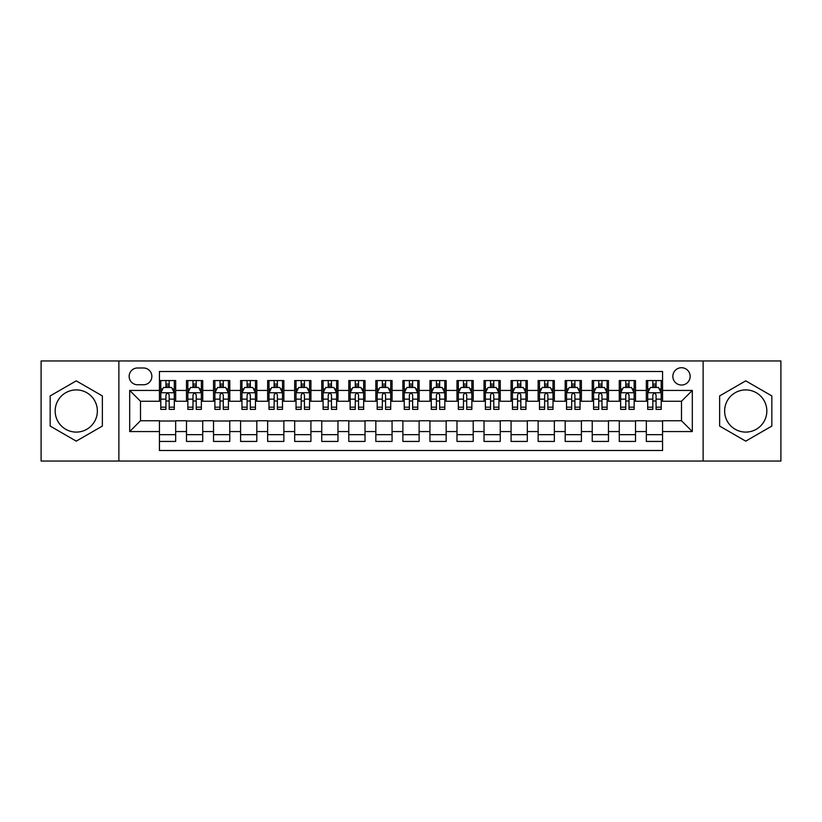 <?xml version="1.0" encoding="UTF-8"?>
<svg xmlns="http://www.w3.org/2000/svg" width="822" height="822" viewBox="0 0 822 822"><rect width="100%" height="100%" fill="white"/><g stroke="black" fill="none" stroke-linecap="round" stroke-linejoin="round"><path stroke-width="1.23" d="M745.739 389.905A21.095 21.095 0 0 0 724.634 411A21.095 21.095 0 0 0 745.739 432.095A21.095 21.095 0 0 0 766.834 411A21.095 21.095 0 0 0 745.739 389.905M681.489 367.722A8.652 8.652 0 0 0 672.838 376.373A8.652 8.652 0 0 0 681.489 385.035A8.652 8.652 0 0 0 690.151 376.373A8.652 8.652 0 0 0 681.489 367.722M76.261 432.095A21.095 21.095 0 0 1 55.166 411A21.095 21.095 0 0 1 76.261 389.905A21.095 21.095 0 0 1 97.366 411A21.095 21.095 0 0 1 76.261 432.095M703.129 461.039L780.9 461.039L780.9 360.961L703.129 360.961L703.129 461.039L118.871 461.039L118.871 360.961L41.1 360.961L41.1 461.039L118.871 461.039M662.563 380.565L646.328 380.565L646.328 390.44L635.509 390.44L635.509 401.259L646.328 401.259L646.328 390.44M635.509 390.44L635.509 380.565L619.285 380.565L619.285 390.44L608.465 390.44L608.465 401.259L619.285 401.259L619.285 390.44M608.465 390.44L608.465 380.565L592.23 380.565L592.23 390.44L581.411 390.44L581.411 401.259L592.23 401.259L592.23 390.44M581.411 390.44L581.411 380.565L565.176 380.565L565.176 390.44L554.357 390.44L554.357 401.259L565.176 401.259L565.176 390.44M554.357 390.44L554.357 380.565L538.133 380.565L538.133 390.44L527.313 390.44L527.313 401.259L538.133 401.259L538.133 390.44M527.313 390.44L527.313 380.565L511.079 380.565L511.079 390.44L500.259 390.44L500.259 401.259L511.079 401.259L511.079 390.44M500.259 390.44L500.259 380.565L484.035 380.565L484.035 390.44L473.215 390.44L473.215 401.259L484.035 401.259L484.035 390.44M473.215 390.44L473.215 380.565L456.981 380.565L456.981 390.44L446.161 390.44L446.161 401.259L456.981 401.259L456.981 390.44M446.161 390.44L446.161 380.565L429.937 380.565L429.937 390.44L419.117 390.44L419.117 401.259L429.937 401.259L429.937 390.44M419.117 390.44L419.117 380.565L402.883 380.565L402.883 390.44L392.063 390.44L392.063 401.259L402.883 401.259L402.883 390.44M392.063 390.44L392.063 380.565L375.839 380.565L375.839 390.44L365.019 390.44L365.019 401.259L375.839 401.259L375.839 390.44M365.019 390.44L365.019 380.565L348.785 380.565L348.785 390.44L337.965 390.44L337.965 401.259L348.785 401.259L348.785 390.44M337.965 390.44L337.965 380.565L321.741 380.565L321.741 390.44L310.922 390.44L310.922 401.259L321.741 401.259L321.741 390.44M310.922 390.44L310.922 380.565L294.687 380.565L294.687 390.44L283.867 390.44L283.867 401.259L294.687 401.259L294.687 390.44M283.867 390.44L283.867 380.565L267.643 380.565L267.643 390.44L256.824 390.44L256.824 401.259L267.643 401.259L267.643 390.44M256.824 390.44L256.824 380.565L240.589 380.565L240.589 390.44L229.77 390.44L229.77 401.259L240.589 401.259L240.589 390.44M229.77 390.44L229.77 380.565L213.535 380.565L213.535 390.44L202.715 390.44L202.715 401.259L213.535 401.259L213.535 390.44M202.715 390.44L202.715 380.565L186.491 380.565L186.491 401.259L175.672 401.259L175.672 380.565L159.437 380.565M159.437 441.435L175.672 441.435L175.672 420.741L186.491 420.741L186.491 441.435L202.715 441.435L202.715 420.741L213.535 420.741L213.535 431.56L202.715 431.56M213.535 431.56L213.535 441.435L229.77 441.435L229.77 420.741L240.589 420.741L240.589 431.56L229.77 431.56M240.589 431.56L240.589 441.435L256.824 441.435L256.824 420.741L267.643 420.741L267.643 431.56L256.824 431.56M267.643 431.56L267.643 441.435L283.867 441.435L283.867 420.741L294.687 420.741L294.687 431.56L283.867 431.56M294.687 431.56L294.687 441.435L310.922 441.435L310.922 420.741L321.741 420.741L321.741 431.56L310.922 431.56M321.741 431.56L321.741 441.435L337.965 441.435L337.965 420.741L348.785 420.741L348.785 431.56L337.965 431.56M348.785 431.56L348.785 441.435L365.019 441.435L365.019 420.741L375.839 420.741L375.839 431.56L365.019 431.56M375.839 431.56L375.839 441.435L392.063 441.435L392.063 420.741L402.883 420.741L402.883 431.56L392.063 431.56M402.883 431.56L402.883 441.435L419.117 441.435L419.117 420.741L429.937 420.741L429.937 431.56L419.117 431.56M429.937 431.56L429.937 441.435L446.161 441.435L446.161 420.741L456.981 420.741L456.981 431.56L446.161 431.56M456.981 431.56L456.981 441.435L473.215 441.435L473.215 420.741L484.035 420.741L484.035 431.56L473.215 431.56M484.035 431.56L484.035 441.435L500.259 441.435L500.259 420.741L511.079 420.741L511.079 431.56L500.259 431.56M511.079 431.56L511.079 441.435L527.313 441.435L527.313 420.741L538.133 420.741L538.133 431.56L527.313 431.56M538.133 431.56L538.133 441.435L554.357 441.435L554.357 420.741L565.176 420.741L565.176 431.56L554.357 431.56M565.176 431.56L565.176 441.435L581.411 441.435L581.411 420.741L592.23 420.741L592.23 431.56L581.411 431.56M592.23 431.56L592.23 441.435L608.465 441.435L608.465 420.741L619.285 420.741L619.285 431.56L608.465 431.56M619.285 431.56L619.285 441.435L635.509 441.435L635.509 420.741L646.328 420.741L646.328 431.56L635.509 431.56M137.531 384.758L143.48 384.758A8.384 8.384 0 0 0 151.865 376.373A8.384 8.384 0 0 0 143.48 367.989L137.531 367.989A8.384 8.384 0 0 0 129.146 376.373A8.384 8.384 0 0 0 137.531 384.758M703.129 360.961L118.871 360.961M662.563 390.44L662.563 371.503L159.437 371.503L159.437 401.259L140.511 401.259L140.511 420.741L159.437 420.741L159.437 450.497L662.563 450.497L662.563 420.741L681.489 420.741L681.489 401.259L662.563 401.259L662.563 390.44L692.309 390.44L692.309 431.56L662.563 431.56M159.437 431.56L129.691 431.56L129.691 390.44L159.437 390.44M646.328 431.56L646.328 441.435L662.563 441.435M159.437 387.337L160.793 387.337M165.931 387.337L169.178 387.337M174.315 387.337L175.672 387.337M159.437 400.992L160.793 400.992M165.931 400.992L169.178 400.992M174.315 400.992L175.672 400.992M159.437 421.008L175.672 421.008M159.437 434.663L175.672 434.663M186.491 400.992L187.848 400.992M192.985 400.992L196.232 400.992M201.369 400.992L202.715 400.992M186.491 387.337L187.848 387.337M192.985 387.337L196.232 387.337M201.369 387.337L202.715 387.337M186.491 421.008L202.715 421.008M186.491 434.663L202.715 434.663M213.535 421.008L229.77 421.008M213.535 434.663L229.77 434.663M213.535 387.337L214.891 387.337M220.029 387.337L223.276 387.337M228.413 387.337L229.77 387.337M213.535 400.992L214.891 400.992M220.029 400.992L223.276 400.992M228.413 400.992L229.77 400.992M240.589 421.008L256.824 421.008M240.589 434.663L256.824 434.663M240.589 387.337L241.945 387.337M247.083 387.337L250.33 387.337M255.467 387.337L256.824 387.337M240.589 400.992L241.945 400.992M247.083 400.992L250.33 400.992M255.467 400.992L256.824 400.992M267.643 421.008L283.867 421.008M267.643 434.663L283.867 434.663M267.643 387.337L268.989 387.337M274.127 387.337L277.374 387.337M282.511 387.337L283.867 387.337M267.643 400.992L268.989 400.992M274.127 400.992L277.374 400.992M282.511 400.992L283.867 400.992M294.687 421.008L310.922 421.008M294.687 434.663L310.922 434.663M294.687 387.337L296.043 387.337M301.181 387.337L304.428 387.337M309.565 387.337L310.922 387.337M294.687 400.992L296.043 400.992M301.181 400.992L304.428 400.992M309.565 400.992L310.922 400.992M321.741 421.008L337.965 421.008M321.741 434.663L337.965 434.663M321.741 387.337L323.087 387.337M328.225 387.337L331.472 387.337M336.619 387.337L337.965 387.337M321.741 400.992L323.087 400.992M328.225 400.992L331.472 400.992M336.619 400.992L337.965 400.992M348.785 421.008L365.019 421.008M348.785 434.663L365.019 434.663M348.785 387.337L350.141 387.337M355.279 387.337L358.526 387.337M363.663 387.337L365.019 387.337M348.785 400.992L350.141 400.992M355.279 400.992L358.526 400.992M363.663 400.992L365.019 400.992M375.839 421.008L392.063 421.008M375.839 434.663L392.063 434.663M375.839 387.337L377.185 387.337M382.333 387.337L385.569 387.337M390.717 387.337L392.063 387.337M375.839 400.992L377.185 400.992M382.333 400.992L385.569 400.992M390.717 400.992L392.063 400.992M402.883 421.008L419.117 421.008M402.883 434.663L419.117 434.663M402.883 387.337L404.239 387.337M409.377 387.337L412.623 387.337M417.761 387.337L419.117 387.337M402.883 400.992L404.239 400.992M409.377 400.992L412.623 400.992M417.761 400.992L419.117 400.992M429.937 421.008L446.161 421.008M429.937 434.663L446.161 434.663M429.937 387.337L431.283 387.337M436.431 387.337L439.667 387.337M444.815 387.337L446.161 387.337M429.937 400.992L431.283 400.992M436.431 400.992L439.667 400.992M444.815 400.992L446.161 400.992M456.981 421.008L473.215 421.008M456.981 434.663L473.215 434.663M456.981 387.337L458.337 387.337M463.474 387.337L466.721 387.337M471.859 387.337L473.215 387.337M456.981 400.992L458.337 400.992M463.474 400.992L466.721 400.992M471.859 400.992L473.215 400.992M484.035 421.008L500.259 421.008M484.035 434.663L500.259 434.663M484.035 387.337L485.381 387.337M490.529 387.337L493.775 387.337M498.913 387.337L500.259 387.337M484.035 400.992L485.381 400.992M490.529 400.992L493.775 400.992M498.913 400.992L500.259 400.992M511.079 421.008L527.313 421.008M511.079 434.663L527.313 434.663M511.079 387.337L512.435 387.337M517.572 387.337L520.819 387.337M525.957 387.337L527.313 387.337M511.079 400.992L512.435 400.992M517.572 400.992L520.819 400.992M525.957 400.992L527.313 400.992M538.133 421.008L554.357 421.008M538.133 434.663L554.357 434.663M538.133 387.337L539.489 387.337M544.626 387.337L547.873 387.337M553.011 387.337L554.357 387.337M538.133 400.992L539.489 400.992M544.626 400.992L547.873 400.992M553.011 400.992L554.357 400.992M565.176 421.008L581.411 421.008M565.176 434.663L581.411 434.663M565.176 387.337L566.533 387.337M571.67 387.337L574.917 387.337M580.055 387.337L581.411 387.337M565.176 400.992L566.533 400.992M571.67 400.992L574.917 400.992M580.055 400.992L581.411 400.992M592.23 421.008L608.465 421.008M592.23 434.663L608.465 434.663M592.23 387.337L593.587 387.337M598.724 387.337L601.971 387.337M607.109 387.337L608.465 387.337M592.23 400.992L593.587 400.992M598.724 400.992L601.971 400.992M607.109 400.992L608.465 400.992M619.285 421.008L635.509 421.008M619.285 434.663L635.509 434.663M619.285 387.337L620.631 387.337M625.768 387.337L629.015 387.337M634.152 387.337L635.509 387.337M619.285 400.992L620.631 400.992M625.768 400.992L629.015 400.992M634.152 400.992L635.509 400.992M646.328 421.008L662.563 421.008M646.328 434.663L662.563 434.663M646.328 387.337L647.685 387.337M652.822 387.337L656.069 387.337M661.207 387.337L662.563 387.337M646.328 400.992L647.685 400.992M652.822 400.992L656.069 400.992M661.207 400.992L662.563 400.992M140.511 401.259L129.691 390.44M140.511 420.741L129.691 431.56M692.309 390.44L681.489 401.259M692.309 431.56L681.489 420.741M76.261 441.137L102.37 426.073L102.37 395.927L76.261 380.863L50.163 395.927L50.163 426.073L76.261 441.137M771.837 395.927L745.739 380.863L719.63 395.927L719.63 426.073L745.739 441.137L771.837 426.073L771.837 395.927M169.178 384.09L165.931 384.09M174.315 407.178L169.178 407.178L169.178 409.377L174.315 409.377L174.315 392.875L171.613 387.47L163.496 387.47L160.793 392.875L160.793 409.377L165.931 409.377L165.931 407.178L160.793 407.178M160.793 392.875L160.793 380.565M174.315 392.875L174.315 380.565M165.931 387.47L165.931 380.565M169.178 380.565L169.178 387.47M169.178 407.178L169.178 394.909C168.099 392.824 167.02 392.824 165.931 394.909L165.931 407.178M196.232 384.09L192.985 384.09M201.369 407.178L196.232 407.178L196.232 409.377L201.369 409.377L201.369 392.875L198.667 387.47L190.55 387.47L187.848 392.875L187.848 409.377L192.985 409.377L192.985 407.178L187.848 407.178M187.848 392.875L187.848 380.565M201.369 392.875L201.369 380.565M192.985 387.47L192.985 380.565M196.232 380.565L196.232 387.47M196.232 407.178L196.232 394.909C195.143 392.824 194.064 392.824 192.985 394.909L192.985 407.178M223.276 384.09L220.029 384.09M228.413 407.178L223.276 407.178L223.276 409.377L228.413 409.377L228.413 392.875L225.711 387.47L217.594 387.47L214.891 392.875L214.891 409.377L220.029 409.377L220.029 407.178L214.891 407.178M214.891 392.875L214.891 380.565M228.413 392.875L228.413 380.565M220.029 387.47L220.029 380.565M223.276 380.565L223.276 387.47M223.276 407.178L223.276 394.909C222.197 392.824 221.118 392.824 220.029 394.909L220.029 407.178M250.33 384.09L247.083 384.09M255.467 407.178L250.33 407.178L250.33 409.377L255.467 409.377L255.467 392.875L252.765 387.47L244.648 387.47L241.945 392.875L241.945 409.377L247.083 409.377L247.083 407.178L241.945 407.178M241.945 392.875L241.945 380.565M255.467 392.875L255.467 380.565M247.083 387.47L247.083 380.565M250.33 380.565L250.33 387.47M250.33 407.178L250.33 394.909C249.251 392.824 248.162 392.824 247.083 394.909L247.083 407.178M277.374 384.09L274.127 384.09M282.511 407.178L277.374 407.178L277.374 409.377L282.511 409.377L282.511 392.875L279.809 387.47L271.692 387.47L268.989 392.875L268.989 409.377L274.127 409.377L274.127 407.178L268.989 407.178M268.989 392.875L268.989 380.565M282.511 392.875L282.511 380.565M274.127 387.47L274.127 380.565M277.374 380.565L277.374 387.47M277.374 407.178L277.374 394.909C276.295 392.824 275.216 392.824 274.127 394.909L274.127 407.178M304.428 384.09L301.181 384.09M309.565 407.178L304.428 407.178L304.428 409.377L309.565 409.377L309.565 392.875L306.863 387.47L298.746 387.47L296.043 392.875L296.043 409.377L301.181 409.377L301.181 407.178L296.043 407.178M296.043 392.875L296.043 380.565M309.565 392.875L309.565 380.565M301.181 387.47L301.181 380.565M304.428 380.565L304.428 387.47M304.428 407.178L304.428 394.909C303.349 392.824 302.26 392.824 301.181 394.909L301.181 407.178M331.472 384.09L328.225 384.09M336.619 407.178L331.472 407.178L331.472 409.377L336.619 409.377L336.619 392.875L333.907 387.47L325.789 387.47L323.087 392.875L323.087 409.377L328.225 409.377L328.225 407.178L323.087 407.178M323.087 392.875L323.087 380.565M336.619 392.875L336.619 380.565M328.225 387.47L328.225 380.565M331.472 380.565L331.472 387.47M331.472 407.178L331.472 394.909C330.393 392.824 329.314 392.824 328.225 394.909L328.225 407.178M358.526 384.09L355.279 384.09M363.663 407.178L358.526 407.178L358.526 409.377L363.663 409.377L363.663 392.875L360.961 387.47L352.844 387.47L350.141 392.875L350.141 409.377L355.279 409.377L355.279 407.178L350.141 407.178M350.141 392.875L350.141 380.565M363.663 392.875L363.663 380.565M355.279 387.47L355.279 380.565M358.526 380.565L358.526 387.47M358.526 407.178L358.526 394.909C357.447 392.824 356.358 392.824 355.279 394.909L355.279 407.178M385.569 384.09L382.333 384.09M390.717 407.178L385.569 407.178L385.569 409.377L390.717 409.377L390.717 392.875L388.005 387.47L379.898 387.47L377.185 392.875L377.185 409.377L382.333 409.377L382.333 407.178L377.185 407.178M377.185 392.875L377.185 380.565M390.717 392.875L390.717 380.565M382.333 387.47L382.333 380.565M385.569 380.565L385.569 387.47M385.569 407.178L385.569 394.909C384.49 392.824 383.412 392.824 382.333 394.909L382.333 407.178M412.623 384.09L409.377 384.09M417.761 407.178L412.623 407.178L412.623 409.377L417.761 409.377L417.761 392.875L415.059 387.47L406.941 387.47L404.239 392.875L404.239 409.377L409.377 409.377L409.377 407.178L404.239 407.178M404.239 392.875L404.239 380.565M417.761 392.875L417.761 380.565M409.377 387.47L409.377 380.565M412.623 380.565L412.623 387.47M412.623 407.178L412.623 394.909C411.545 392.824 410.455 392.824 409.377 394.909L409.377 407.178M439.667 384.09L436.431 384.09M444.815 407.178L439.667 407.178L439.667 409.377L444.815 409.377L444.815 392.875L442.102 387.47L433.995 387.47L431.283 392.875L431.283 409.377L436.431 409.377L436.431 407.178L431.283 407.178M431.283 392.875L431.283 380.565M444.815 392.875L444.815 380.565M436.431 387.47L436.431 380.565M439.667 380.565L439.667 387.47M439.667 407.178L439.667 394.909C438.588 392.824 437.51 392.824 436.431 394.909L436.431 407.178M466.721 384.09L463.474 384.09M471.859 407.178L466.721 407.178L466.721 409.377L471.859 409.377L471.859 392.875L469.157 387.47L461.039 387.47L458.337 392.875L458.337 409.377L463.474 409.377L463.474 407.178L458.337 407.178M458.337 392.875L458.337 380.565M471.859 392.875L471.859 380.565M463.474 387.47L463.474 380.565M466.721 380.565L466.721 387.47M466.721 407.178L466.721 394.909C465.642 392.824 464.564 392.824 463.474 394.909L463.474 407.178M493.775 384.09L490.529 384.09M498.913 407.178L493.775 407.178L493.775 409.377L498.913 409.377L498.913 392.875L496.211 387.47L488.093 387.47L485.381 392.875L485.381 409.377L490.529 409.377L490.529 407.178L485.381 407.178M485.381 392.875L485.381 380.565M498.913 392.875L498.913 380.565M490.529 387.47L490.529 380.565M493.775 380.565L493.775 387.47M493.775 407.178L493.775 394.909C492.686 392.824 491.607 392.824 490.529 394.909L490.529 407.178M520.819 384.09L517.572 384.09M525.957 407.178L520.819 407.178L520.819 409.377L525.957 409.377L525.957 392.875L523.254 387.47L515.137 387.47L512.435 392.875L512.435 409.377L517.572 409.377L517.572 407.178L512.435 407.178M512.435 392.875L512.435 380.565M525.957 392.875L525.957 380.565M517.572 387.47L517.572 380.565M520.819 380.565L520.819 387.47M520.819 407.178L520.819 394.909C519.74 392.824 518.661 392.824 517.572 394.909L517.572 407.178M547.873 384.09L544.626 384.09M553.011 407.178L547.873 407.178L547.873 409.377L553.011 409.377L553.011 392.875L550.308 387.47L542.191 387.47L539.489 392.875L539.489 409.377L544.626 409.377L544.626 407.178L539.489 407.178M539.489 392.875L539.489 380.565M553.011 392.875L553.011 380.565M544.626 387.47L544.626 380.565M547.873 380.565L547.873 387.47M547.873 407.178L547.873 394.909C546.784 392.824 545.705 392.824 544.626 394.909L544.626 407.178M574.917 384.09L571.67 384.09M580.055 407.178L574.917 407.178L574.917 409.377L580.055 409.377L580.055 392.875L577.352 387.47L569.235 387.47L566.533 392.875L566.533 409.377L571.67 409.377L571.67 407.178L566.533 407.178M566.533 392.875L566.533 380.565M580.055 392.875L580.055 380.565M571.67 387.47L571.67 380.565M574.917 380.565L574.917 387.47M574.917 407.178L574.917 394.909C573.838 392.824 572.759 392.824 571.67 394.909L571.67 407.178M601.971 384.09L598.724 384.09M607.109 407.178L601.971 407.178L601.971 409.377L607.109 409.377L607.109 392.875L604.406 387.47L596.289 387.47L593.587 392.875L593.587 409.377L598.724 409.377L598.724 407.178L593.587 407.178M593.587 392.875L593.587 380.565M607.109 392.875L607.109 380.565M598.724 387.47L598.724 380.565M601.971 380.565L601.971 387.47M601.971 407.178L601.971 394.909C600.892 392.824 599.803 392.824 598.724 394.909L598.724 407.178M629.015 384.09L625.768 384.09M634.152 407.178L629.015 407.178L629.015 409.377L634.152 409.377L634.152 392.875L631.45 387.47L623.333 387.47L620.631 392.875L620.631 409.377L625.768 409.377L625.768 407.178L620.631 407.178M620.631 392.875L620.631 380.565M634.152 392.875L634.152 380.565M625.768 387.47L625.768 380.565M629.015 380.565L629.015 387.47M629.015 407.178L629.015 394.909C627.936 392.824 626.857 392.824 625.768 394.909L625.768 407.178M656.069 384.09L652.822 384.09M661.207 407.178L656.069 407.178L656.069 409.377L661.207 409.377L661.207 392.875L658.504 387.47L650.387 387.47L647.685 392.875L647.685 409.377L652.822 409.377L652.822 407.178L647.685 407.178M647.685 392.875L647.685 380.565M661.207 392.875L661.207 380.565M652.822 387.47L652.822 380.565M656.069 380.565L656.069 387.47M656.069 407.178L656.069 394.909C654.99 392.824 653.901 392.824 652.822 394.909L652.822 407.178M186.491 431.56L175.672 431.56M186.491 390.44L175.672 390.44M174.254 392.741L160.865 392.741M160.793 388.96L162.756 388.96M172.353 388.96L174.315 388.96M165.931 399.143L160.793 399.143M174.315 399.143L169.178 399.143M169.178 385.806L165.931 385.806M201.298 392.741L187.909 392.741M187.848 388.96L189.8 388.96M199.407 388.96L201.369 388.96M192.985 399.143L187.848 399.143M201.369 399.143L196.232 399.143M196.232 385.806L192.985 385.806M228.352 392.741L214.963 392.741M214.891 388.96L216.854 388.96M226.461 388.96L228.413 388.96M220.029 399.143L214.891 399.143M228.413 399.143L223.276 399.143M223.276 385.806L220.029 385.806M255.395 392.741L242.007 392.741M241.945 388.96L243.898 388.96M253.505 388.96L255.467 388.96M247.083 399.143L241.945 399.143M255.467 399.143L250.33 399.143M250.33 385.806L247.083 385.806M282.449 392.741L269.061 392.741M268.989 388.96L270.952 388.96M280.559 388.96L282.511 388.96M274.127 399.143L268.989 399.143M282.511 399.143L277.374 399.143M277.374 385.806L274.127 385.806M309.493 392.741L296.105 392.741M296.043 388.96L298.006 388.96M307.603 388.96L309.565 388.96M301.181 399.143L296.043 399.143M309.565 399.143L304.428 399.143M304.428 385.806L301.181 385.806M336.547 392.741L323.159 392.741M323.087 388.96L325.05 388.96M334.657 388.96L336.619 388.96M328.225 399.143L323.087 399.143M336.619 399.143L331.472 399.143M331.472 385.806L328.225 385.806M363.591 392.741L350.203 392.741M350.141 388.96L352.104 388.96M361.701 388.96L363.663 388.96M355.279 399.143L350.141 399.143M363.663 399.143L358.526 399.143M358.526 385.806L355.279 385.806M390.645 392.741L377.257 392.741M377.185 388.96L379.148 388.96M388.755 388.96L390.717 388.96M382.333 399.143L377.185 399.143M390.717 399.143L385.569 399.143M385.569 385.806L382.333 385.806M417.699 392.741L404.301 392.741M404.239 388.96L406.202 388.96M415.798 388.96L417.761 388.96M409.377 399.143L404.239 399.143M417.761 399.143L412.623 399.143M412.623 385.806L409.377 385.806M444.743 392.741L431.355 392.741M431.283 388.96L433.245 388.96M442.853 388.96L444.815 388.96M436.431 399.143L431.283 399.143M444.815 399.143L439.667 399.143M439.667 385.806L436.431 385.806M471.797 392.741L458.409 392.741M458.337 388.96L460.299 388.96M469.896 388.96L471.859 388.96M463.474 399.143L458.337 399.143M471.859 399.143L466.721 399.143M466.721 385.806L463.474 385.806M498.841 392.741L485.453 392.741M485.381 388.96L487.343 388.96M496.95 388.96L498.913 388.96M490.529 399.143L485.381 399.143M498.913 399.143L493.775 399.143M493.775 385.806L490.529 385.806M525.895 392.741L512.507 392.741M512.435 388.96L514.397 388.96M523.994 388.96L525.957 388.96M517.572 399.143L512.435 399.143M525.957 399.143L520.819 399.143M520.819 385.806L517.572 385.806M552.939 392.741L539.551 392.741M539.489 388.96L541.441 388.96M551.048 388.96L553.011 388.96M544.626 399.143L539.489 399.143M553.011 399.143L547.873 399.143M547.873 385.806L544.626 385.806M579.993 392.741L566.605 392.741M566.533 388.96L568.495 388.96M578.102 388.96L580.055 388.96M571.67 399.143L566.533 399.143M580.055 399.143L574.917 399.143M574.917 385.806L571.67 385.806M607.037 392.741L593.648 392.741M593.587 388.96L595.539 388.96M605.146 388.96L607.109 388.96M598.724 399.143L593.587 399.143M607.109 399.143L601.971 399.143M601.971 385.806L598.724 385.806M634.091 392.741L620.702 392.741M620.631 388.96L622.593 388.96M632.2 388.96L634.152 388.96M625.768 399.143L620.631 399.143M634.152 399.143L629.015 399.143M629.015 385.806L625.768 385.806M661.135 392.741L647.746 392.741M647.685 388.96L649.647 388.96M659.244 388.96L661.207 388.96M652.822 399.143L647.685 399.143M661.207 399.143L656.069 399.143M656.069 385.806L652.822 385.806"/></g></svg>
